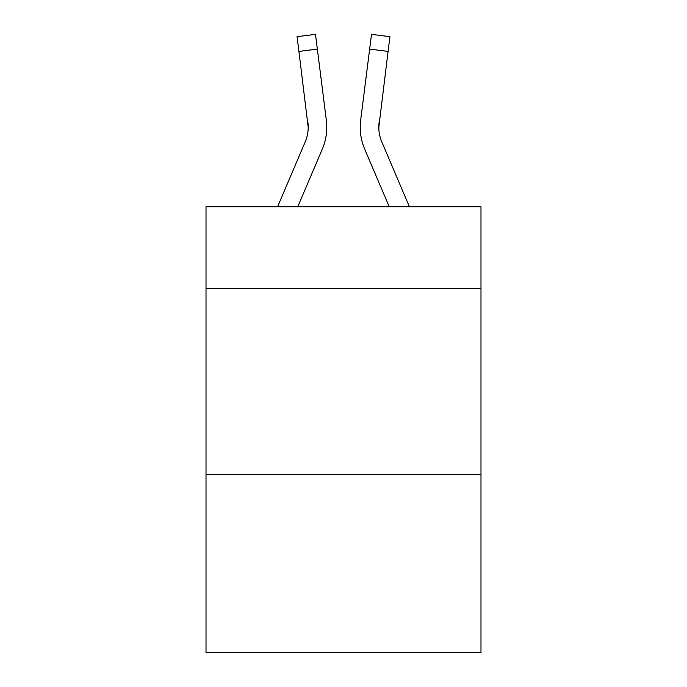 <?xml version="1.0" encoding="UTF-8"?>
<svg xmlns="http://www.w3.org/2000/svg" width="687" height="687" viewBox="0 0 687 687"><rect width="100%" height="100%" fill="white"/><g stroke="black" fill="none" stroke-linecap="round" stroke-linejoin="round"><path stroke-width="1.03" d="M480.986 288.506L480.986 206.761L206.014 206.761L206.014 288.506L480.986 288.506L480.986 652.65L206.014 652.65L206.014 288.506M480.986 474.296L206.014 474.296M322.323 149.079L297.763 206.761L322.323 149.079A55.733 55.733 -33 0 0 326.342 120.259L317.351 49.095L298.914 51.422L297.05 36.677L315.488 34.35L317.351 49.095M277.574 206.761L305.234 141.797A37.158 37.158 -17 0 0 308.197 127.318L298.914 51.422M326.711 129.946L326.78 127.49M326.059 118.027L326.342 120.259L326.059 118.027M409.426 206.761L381.766 141.797A37.158 37.158 17 0 1 378.803 127.31L388.086 51.422L369.649 49.095L371.512 34.35L389.95 36.677L371.512 34.35L389.95 36.677L371.512 34.35L389.95 36.677L371.512 34.35L389.95 36.677L371.512 34.35L389.95 36.677L371.512 34.35L389.95 36.677L371.512 34.35L389.95 36.677L371.512 34.35L389.95 36.677L371.512 34.35L389.95 36.677L371.512 34.35L389.95 36.677L371.512 34.35L389.95 36.677L371.512 34.35L389.95 36.677L371.512 34.35L389.95 36.677L371.512 34.35L389.95 36.677L371.512 34.35L389.95 36.677L371.512 34.35L389.95 36.677L371.512 34.35L389.95 36.677L371.512 34.35L389.95 36.677L371.512 34.35L389.95 36.677L371.512 34.35L389.95 36.677L371.512 34.35L389.95 36.677L371.512 34.35L389.95 36.677L371.512 34.35L389.95 36.677L371.512 34.35L389.95 36.677L371.512 34.35L389.95 36.677L371.512 34.35L389.95 36.677L371.512 34.35L389.95 36.677L371.512 34.35L389.95 36.677L371.512 34.35L389.95 36.677L371.512 34.35L389.95 36.677L371.512 34.35L389.95 36.677L371.512 34.35L389.95 36.677L371.512 34.35L389.95 36.677L371.512 34.35L389.95 36.677L371.512 34.35L389.95 36.677L371.512 34.35L389.95 36.677L371.512 34.35L389.95 36.677L371.512 34.35L389.95 36.677L371.512 34.35L389.95 36.677L371.512 34.35L389.95 36.677L371.512 34.35L389.95 36.677L371.512 34.35L389.95 36.677L371.512 34.35L389.95 36.677L371.512 34.35L389.95 36.677L371.512 34.35L389.95 36.677L371.512 34.35L389.95 36.677L371.512 34.35L389.95 36.677L371.512 34.35L389.95 36.677L388.086 51.422M364.677 149.079L389.237 206.761L364.677 149.079A55.733 55.733 33 0 1 360.658 120.259L369.649 49.095M378.846 129.062L379.095 122.587A37.158 37.158 33 0 0 381.766 141.797A37.158 37.158 33 0 1 378.803 127.31L379.095 122.587M305.234 141.797A37.158 37.158 -33 0 0 308.197 127.31A37.158 37.158 -33 0 1 305.234 141.797A37.158 37.158 -33 0 0 308.197 127.31A37.158 37.158 -33 0 1 305.234 141.797A37.158 37.158 -33 0 0 308.197 127.31A37.158 37.158 -33 0 1 305.234 141.797A37.158 37.158 -33 0 0 308.197 127.31A37.158 37.158 -33 0 1 305.234 141.797A37.158 37.158 -33 0 0 308.197 127.31A37.158 37.158 -33 0 1 305.234 141.797A37.158 37.158 -33 0 0 308.197 127.31A37.158 37.158 -33 0 1 305.234 141.797A37.158 37.158 -33 0 0 308.197 127.31A37.158 37.158 -33 0 1 305.234 141.797A37.158 37.158 -33 0 0 308.197 127.31A37.158 37.158 -33 0 1 305.234 141.797A37.158 37.158 -33 0 0 308.197 127.31A37.158 37.158 -33 0 1 305.234 141.797A37.158 37.158 -33 0 0 308.197 127.31A37.158 37.158 -33 0 1 305.234 141.797A37.158 37.158 -33 0 0 308.197 127.31A37.158 37.158 -33 0 1 305.234 141.797A37.158 37.158 -33 0 0 308.197 127.31A37.158 37.158 -33 0 1 305.234 141.797A37.158 37.158 -33 0 0 308.197 127.31A37.158 37.158 -33 0 1 305.234 141.797A37.158 37.158 -33 0 0 308.197 127.31A37.158 37.158 -33 0 1 305.234 141.797A37.158 37.158 -33 0 0 308.197 127.31A37.158 37.158 -33 0 1 305.234 141.797A37.158 37.158 -33 0 0 308.197 127.31A37.158 37.158 -33 0 1 305.234 141.797A37.158 37.158 -33 0 0 308.197 127.31A37.158 37.158 -33 0 1 305.234 141.797A37.158 37.158 -33 0 0 308.197 127.31A37.158 37.158 -33 0 1 305.234 141.797A37.158 37.158 -33 0 0 308.197 127.31A37.158 37.158 -33 0 1 305.234 141.797A37.158 37.158 -33 0 0 308.197 127.31A37.158 37.158 -33 0 1 305.234 141.797A37.158 37.158 -33 0 0 308.197 127.31A37.158 37.158 -33 0 1 305.234 141.797A37.158 37.158 -33 0 0 308.197 127.31A37.158 37.158 -33 0 1 305.234 141.797A37.158 37.158 -33 0 0 308.197 127.31A37.158 37.158 -33 0 1 305.234 141.797A37.158 37.158 -33 0 0 308.197 127.31A37.158 37.158 -33 0 1 305.234 141.797A37.158 37.158 -33 0 0 308.197 127.31A37.158 37.158 -33 0 1 305.234 141.797A37.158 37.158 -33 0 0 308.197 127.31A37.158 37.158 -33 0 1 305.234 141.797A37.158 37.158 -33 0 0 308.197 127.31A37.158 37.158 -33 0 1 305.234 141.797A37.158 37.158 -33 0 0 308.197 127.31A37.158 37.158 -33 0 1 305.234 141.797A37.158 37.158 -33 0 0 308.197 127.31A37.158 37.158 -33 0 1 305.234 141.797A37.158 37.158 -33 0 0 308.197 127.31A37.158 37.158 -33 0 1 305.234 141.797A37.158 37.158 -33 0 0 308.197 127.31A37.158 37.158 -33 0 1 305.234 141.797A37.158 37.158 -33 0 0 308.197 127.31A37.158 37.158 -33 0 1 305.234 141.797A37.158 37.158 -33 0 0 308.197 127.31A37.158 37.158 -33 0 1 305.234 141.797A37.158 37.158 -33 0 0 308.197 127.31A37.158 37.158 -33 0 1 305.234 141.797A37.158 37.158 -33 0 0 308.197 127.31A37.158 37.158 -33 0 1 305.234 141.797A37.158 37.158 -33 0 0 307.905 122.587L308.197 127.31M381.766 141.797A37.158 37.158 33 0 1 378.803 127.31A37.158 37.158 33 0 0 381.766 141.797A37.158 37.158 33 0 1 378.803 127.31A37.158 37.158 33 0 0 381.766 141.797A37.158 37.158 33 0 1 378.803 127.31A37.158 37.158 33 0 0 381.766 141.797A37.158 37.158 33 0 1 378.803 127.31A37.158 37.158 33 0 0 381.766 141.797A37.158 37.158 33 0 1 378.803 127.31A37.158 37.158 33 0 0 381.766 141.797A37.158 37.158 33 0 1 378.803 127.31A37.158 37.158 33 0 0 381.766 141.797A37.158 37.158 33 0 1 378.803 127.31A37.158 37.158 33 0 0 381.766 141.797A37.158 37.158 33 0 1 378.803 127.31A37.158 37.158 33 0 0 381.766 141.797A37.158 37.158 33 0 1 378.803 127.31A37.158 37.158 33 0 0 381.766 141.797A37.158 37.158 33 0 1 378.803 127.31A37.158 37.158 33 0 0 381.766 141.797A37.158 37.158 33 0 1 378.803 127.31A37.158 37.158 33 0 0 381.766 141.797A37.158 37.158 33 0 1 378.803 127.31A37.158 37.158 33 0 0 381.766 141.797A37.158 37.158 33 0 1 378.803 127.31A37.158 37.158 33 0 0 381.766 141.797A37.158 37.158 33 0 1 378.803 127.31A37.158 37.158 33 0 0 381.766 141.797A37.158 37.158 33 0 1 378.803 127.31A37.158 37.158 33 0 0 381.766 141.797A37.158 37.158 33 0 1 378.803 127.31A37.158 37.158 33 0 0 381.766 141.797A37.158 37.158 33 0 1 378.803 127.31A37.158 37.158 33 0 0 381.766 141.797A37.158 37.158 33 0 1 378.803 127.31A37.158 37.158 33 0 0 381.766 141.797A37.158 37.158 33 0 1 378.803 127.31A37.158 37.158 33 0 0 381.766 141.797A37.158 37.158 33 0 1 378.803 127.31A37.158 37.158 33 0 0 381.766 141.797A37.158 37.158 33 0 1 378.803 127.31A37.158 37.158 33 0 0 381.766 141.797A37.158 37.158 33 0 1 378.803 127.31A37.158 37.158 33 0 0 381.766 141.797A37.158 37.158 33 0 1 378.803 127.31A37.158 37.158 33 0 0 381.766 141.797A37.158 37.158 33 0 1 378.803 127.31A37.158 37.158 33 0 0 381.766 141.797A37.158 37.158 33 0 1 378.803 127.31A37.158 37.158 33 0 0 381.766 141.797A37.158 37.158 33 0 1 378.803 127.31A37.158 37.158 33 0 0 381.766 141.797A37.158 37.158 33 0 1 378.803 127.31A37.158 37.158 33 0 0 381.766 141.797A37.158 37.158 33 0 1 378.803 127.31A37.158 37.158 33 0 0 381.766 141.797A37.158 37.158 33 0 1 378.803 127.31A37.158 37.158 33 0 0 381.766 141.797A37.158 37.158 33 0 1 378.803 127.31A37.158 37.158 33 0 0 381.766 141.797A37.158 37.158 33 0 1 378.803 127.31A37.158 37.158 33 0 0 381.766 141.797A37.158 37.158 33 0 1 378.803 127.31A37.158 37.158 33 0 0 381.766 141.797A37.158 37.158 33 0 1 378.803 127.31A37.158 37.158 33 0 0 381.766 141.797A37.158 37.158 33 0 1 378.803 127.31A37.158 37.158 33 0 0 381.766 141.797A37.158 37.158 33 0 1 378.803 127.31M326.78 127.215L326.711 129.963L326.78 127.215M360.289 129.963L360.22 127.215M389.95 36.677L371.512 34.35M297.05 36.677L315.488 34.35"/></g></svg>
